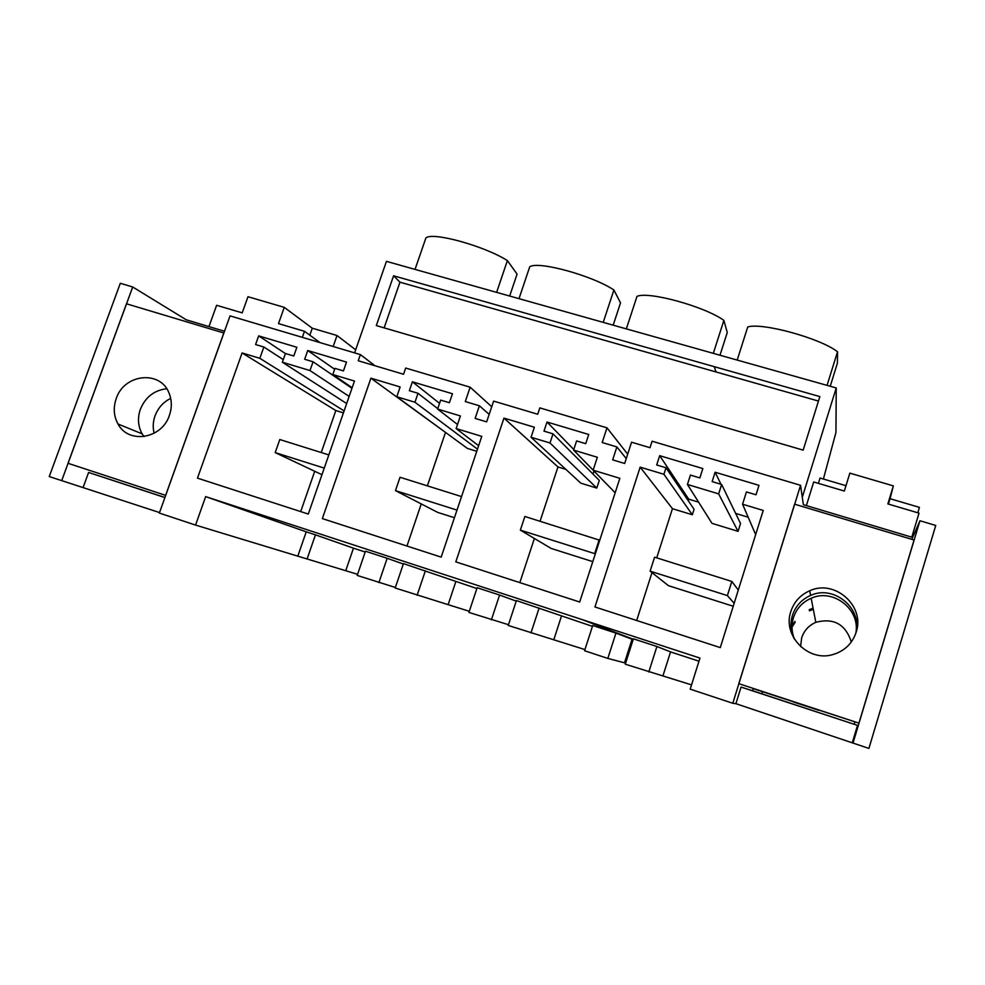 <?xml version="1.0" encoding="UTF-8"?>
<svg xmlns="http://www.w3.org/2000/svg" width="985" height="985" viewBox="0 0 985 985"><rect width="100%" height="100%" fill="white"/><g stroke="black" fill="none" stroke-linecap="round" stroke-linejoin="round"><path stroke-width="1.48" d="M762.452 691.864L761.861 693.797M395.354 587.466L357.198 575.425L365.472 551.206L387.154 558.298L378.88 582.615M195.547 525.079L159.348 513.074L230.022 315.877L360.375 354.588L358.232 360.756L403.554 374.263L405.685 368.045L470.14 387.191L465.289 401.56L479.387 405.783L475.139 418.403L486.652 421.875L493.633 401.104L537.724 414.242L539.842 407.888L606.982 427.822L602.18 442.536L616.881 446.931L612.67 459.86L624.662 463.479L631.57 442.203L650.001 447.707L652.107 441.218L800.559 485.31L732.791 703.278L690.202 689.143L699.966 658.078L205.656 496.612L195.547 525.079L357.567 574.317M625.635 663.102L607.819 658.423L584.573 650.728L592.711 625.512L615.945 633.109L607.819 658.423M592.441 626.361L516.423 600.567L508.235 625.45L584.942 649.583M508.469 624.712L468.922 612.424L477.146 587.725L499.58 595.051L491.367 619.861M476.863 588.538L403.444 563.617L395.182 588.008L469.291 611.303M802.295 497.29L836.24 387.955L386.452 261.357L354.612 352.876M663.927 474.29L640.164 467.136L594.94 606.969L720.281 647.601L763.227 510.439L742.567 504.209L746.445 491.921L756.024 494.79L758.992 485.346L715.122 472.234L712.143 481.616L721.636 484.472L718.656 493.879L687.432 484.46L690.423 475.09L699.855 477.922L702.834 468.565L659.679 455.673L656.687 464.969L666.02 467.764L663.927 474.29L692.332 514.773L672.447 508.691L656.712 557.867M263.857 347.015L255.583 344.541L258.673 335.873L296.854 347.274L293.776 356.004L285.441 353.504L282.363 362.221L309.979 370.557L313.058 361.79L304.661 359.266L307.739 350.525L346.511 362.111L343.445 370.914L334.974 368.365L332.819 374.534L354.477 381.06L308.293 514.059L197.468 478.131L242.101 352.95L259.843 358.318L263.857 347.015L283.286 359.611M531.05 437.266L534.387 427.244L503.963 418.108L455.809 561.869L579.685 602.02L619.848 478.316L593.13 470.202L597.353 457.274L573.59 450.108L576.607 440.923L585.73 443.656L588.735 434.483L547.007 422.011L543.991 431.135L553.016 433.843L549.999 442.979L531.05 437.266L580.842 483.179L596.787 488.067L549.999 442.979M396.783 396.746L400.144 386.957L370.926 378.191L322.341 518.602L441.181 557.128L481.776 436.367L456.141 428.573L460.414 415.953L437.611 409.07L440.652 400.107L449.406 402.73L452.447 393.766L412.395 381.798L409.341 390.7L418.009 393.298L414.956 402.237L396.783 396.746L467.419 448.434L476.765 451.29M205.656 496.612L306.236 531.826L297.926 555.799M306.236 531.826L315.446 534.843L307.135 558.852M315.446 534.843L353.467 548.177L345.833 570.438M353.467 548.177L365.201 552.006M403.308 564.011L387.154 558.298M224.506 331.256L186.263 319.805L132.704 286.98L120.305 283.298L49.25 476.555L159.533 512.557M360.375 354.588L374.953 365.731M470.14 387.191L491.737 406.743M606.982 427.822L627.691 454.159M836.24 387.955L835.945 432.452L823.398 479.03M697.38 419.265L376.307 325.592L393.581 275.8L819.852 396.586L803.169 450.133L697.38 419.265M516.251 601.109L499.58 595.051M633.133 639.634L615.945 633.109M258.673 335.873L285.416 353.566M259.843 358.318L344.11 410.905M242.101 352.95L335.836 410.548L343.42 412.875M300.696 511.584L314.72 471.273M321.233 452.534L335.836 410.548M332.819 374.534L352.162 387.733M307.739 350.525L334.666 369.264M313.058 361.79L351.965 388.287M309.979 370.557L349.146 396.426M282.363 362.221L346.671 403.542M415.03 269.41L425.865 238.075C431.664 231.438 484.288 245.856 507.386 260.594L496.625 292.373M509.676 296.042L517.076 274.113L507.386 260.594M393.581 275.8L399.959 282.178L818.461 401.055M384.138 327.87L399.959 282.178M425.372 570.795L417.123 595.272M455.821 581.655L448.237 604.334M479.387 405.783L489.176 414.353M370.926 378.191L446.106 432.846M406.965 546.035L421.248 503.914M427.367 485.864L445.417 432.624M456.141 428.573L478.636 445.725M437.611 409.07L457.52 424.523M412.395 381.798L439.544 403.358M418.009 393.298L437.746 408.652M414.956 402.237L477.479 449.148M519.009 298.664L529.745 266.763C538.253 260.742 592.638 275.64 613.901 290.009L603.226 322.366M613.187 325.173L620.525 302.863L613.901 290.009M539.127 607.991L530.952 632.973M561.45 616.216L553.927 639.314M616.881 446.931L626.251 458.579M503.963 418.108L557.966 466.952L565.858 469.365M519.834 582.627L534.387 538.475M540.063 521.237L557.966 466.952M593.13 470.202L615.157 492.746M573.59 450.108L593.155 470.128M547.007 422.011L573.787 449.505M593.98 471.064L592.995 474.068M553.016 433.843L599.286 480.397L596.787 488.067M626.337 328.879L636.987 296.387C648.376 291.018 704.607 306.421 723.889 320.384L713.312 353.356M719.986 355.228L727.262 332.511L723.889 320.384M648.807 672.004L656.909 646.505L633.392 638.822L625.278 664.21L691.544 684.87M656.909 646.505L670.539 651.91L663.077 675.439M670.539 651.91L698.981 661.206M666.02 467.764L694.068 509.319L692.332 514.773M640.164 467.136L672.447 508.691M651.984 572.642L636.667 620.501M742.567 504.209L755.655 534.596M715.122 472.234L720.983 484.275M748.181 517.236L735.66 513.419M721.636 484.472L740.535 523.503L738.061 531.346L711.995 523.355L687.432 484.46M718.656 493.879L738.061 531.346M659.679 455.673L688.737 499.173L688.256 500.7M698.611 502.165L688.737 499.173M830.22 386.255L837.422 363.12L837.533 351.768L827.068 385.369M737.186 360.067L747.738 326.971C762.193 322.304 820.37 338.249 837.533 351.768M164.938 497.474L88.588 472.455L164.901 497.56M88.588 472.455L83.196 487.243M61.698 480.68L132.704 286.98M753.266 688.416L752.552 690.731L857.504 725.379L741.065 687.074L735.906 703.684L868.905 748.415L935.75 525.448L919.953 520.757L912.418 537.945M732.791 703.278L735.906 703.684M752.552 690.731L741.065 687.074M800.559 485.31L803.366 504.702L912.566 537.428L912.011 539.398M857.504 725.379L852.407 742.308M852.998 743.146L919.953 520.757M854.18 724.16L854.808 722.067M858.932 723.138L738.799 683.664L794.6 504.185L914.068 540.014L858.932 723.138L753.193 688.663M818.572 710.247L793.59 702.034L818.572 710.247M806.37 505.6L813.696 481.973L844.342 491.047L849.846 473.132L893.346 485.888L890.046 498.706L919.436 507.373L917.811 512.779M893.346 485.888L887.854 503.914L919.017 513.136L911.778 537.182M856.187 632.161C865.347 605.984 834.627 578.934 809.732 590.766C800.362 594.915 794.058 601.835 790.82 611.537C782.262 635.596 808.18 662.363 833.064 654.52C844.625 650.999 852.333 643.55 856.187 632.161M845.98 485.704L820.037 478.045L818.387 483.364M792.038 625.832L794.883 621.4M809.178 609.727L813.068 608.139M890.046 498.706L888.408 504.086M793.861 638.206C790.635 630.72 790.155 623.136 792.433 615.44C795.523 606.107 801.581 599.446 810.618 595.433C833.47 584.659 862.244 607.856 856.063 632.555M855.743 633.54C860.865 609.653 833.101 587.959 811.16 598.264C802.344 602.18 796.422 608.693 793.405 617.804C791.275 624.97 791.62 632.087 794.415 639.13M792.014 627.125L795.203 622.188M809.436 610.86L813.302 609.346M800.596 646.603L801.667 637.886C804.068 630.622 808.784 625.426 815.814 622.323C833.729 617.669 845.561 624.219 851.311 641.974M165.689 495.381L68.002 463.282L126.474 303.786L223.878 333.004M223.817 332.979L165.628 495.356M208.955 326.601L216.614 305.288L242.199 312.861L247.974 296.719L284.259 307.357L312.282 328.214L337.018 335.516L355.671 349.823M337.018 335.516L333.164 346.511M302.333 337.35L304.476 331.292L320.026 342.608M169.395 415.387C171.993 407.839 171.932 400.55 169.211 393.532C160.875 369.917 124.184 373.561 116.218 398.605C113.127 407.667 113.718 416.126 118.003 423.981C128.481 444.321 161.934 438.879 169.395 415.387M312.282 328.214L309.819 335.183M304.476 331.292L278.496 323.609L284.259 307.357M143.982 436.589L142.148 433.868C137.974 426.246 137.371 418.059 140.35 409.304C145.46 397.066 154.239 390.22 166.699 388.755M170.688 398.383C163.276 402.089 158.068 407.901 155.051 415.818C152.983 421.666 152.675 427.478 154.14 433.252M321.96 474.696L275.197 452.595L324.25 468.109M328.83 454.922L279.789 439.532L275.197 452.595M461.534 496.588L400.033 477.269L395.477 490.629L437.746 512.422L454.43 517.716M395.477 490.629L457.003 510.095M599.742 540.236L524.87 516.472L520.351 530.127L551.12 548.423L592.785 561.647M599.163 539.792L594.669 553.619L595.26 554.026M520.351 530.127L594.669 553.619M738.307 590.027L731.818 581.446L654.582 557.19L650.112 571.152L668.47 585.681L733.222 606.243M731.818 581.446L727.373 595.593L734.157 603.276M650.112 571.152L727.373 595.593M633.257 639.277L582.381 619.663M716.046 371.973L714.236 366.654M632.038 639.253L624.527 662.757M632.21 639.314L624.699 662.807M810.618 595.433L809.719 590.778M815.814 622.323L811.16 598.264M142.148 433.868L118.015 424.006"/></g></svg>
